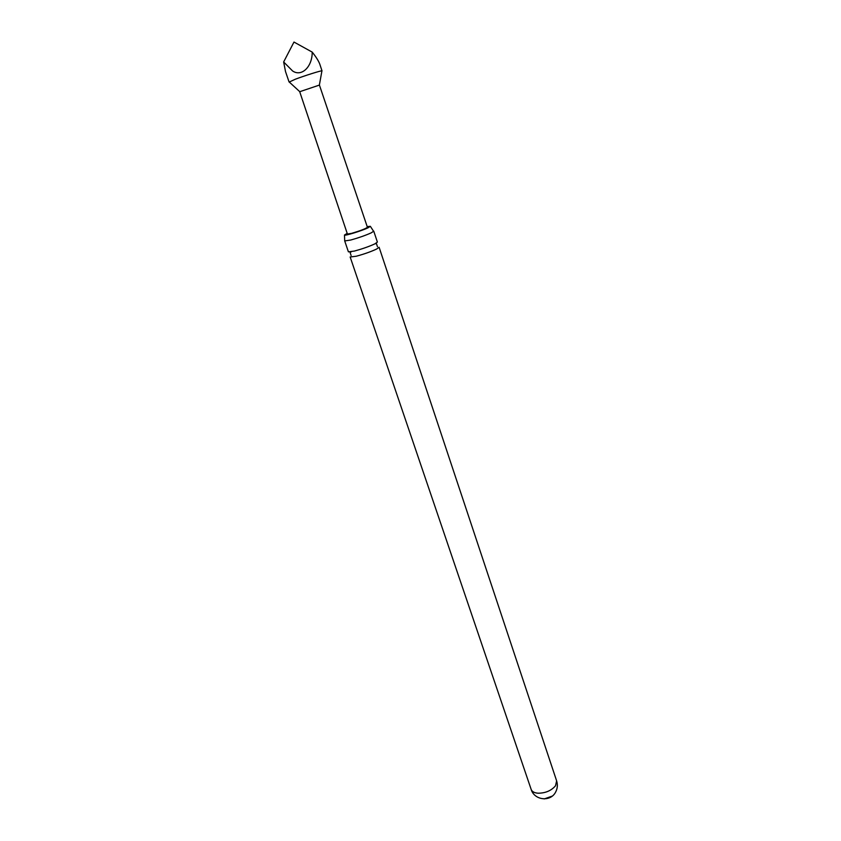 <?xml version="1.0" encoding="UTF-8"?>
<svg xmlns="http://www.w3.org/2000/svg" width="841" height="841" viewBox="0 0 841 841"><rect width="100%" height="100%" fill="white"/><g stroke="black" fill="none" stroke-linecap="round" stroke-linejoin="round"><path stroke-width="1.26" d="M377.388 242.092L374.855 243.869C369.073 246.529 362.282 248.915 354.492 251.039L348.405 251.848L344.705 240.936L350.76 240.021C358.56 237.856 365.362 235.469 371.186 232.873L373.751 231.17L377.388 242.092M552.201 796.122L544.18 798.929M289.262 82.029L295.349 79.212C304.873 75.616 321.23 70.476 321.935 70.844L321.903 71.043M322.019 70.886L319.78 64.126C318.602 60.962 316.079 56.957 312.211 52.11C312.326 66.881 301.53 77.204 292.542 70.917L283.648 61.961L285.509 71.527L289.073 81.976M299.711 91.711L319.422 85.078L367.422 227.291C365.593 228.752 360.305 230.781 351.591 233.356L347.407 234.029L299.711 91.711M350.161 256.989L356.248 256.232C364.037 254.129 370.818 251.743 376.579 249.062L379.102 247.254L556.626 780.868L555.512 785.778C551.307 790.698 545.483 793.168 538.03 793.21C534.319 792.895 532.027 791.633 531.165 789.436L350.161 256.989M367.202 226.618L370.345 226.313L368.043 227.806C361.662 230.876 344.2 236.216 344.484 235.017L344.705 240.936M344.484 235.017L347.175 233.356M283.648 61.961L293.982 42.05L312.211 52.11M374.981 243.806L376.421 243.554L377.441 246.655M351.37 251.753L350.077 252.426L351.118 255.506M299.743 91.658L289.115 81.892M531.165 789.436C534.329 800.275 550.329 802.209 555.502 792.317C557.499 788.69 557.877 784.874 556.626 780.868M373.415 231.012L370.345 226.313M319.37 85.057L321.935 70.844"/></g></svg>
